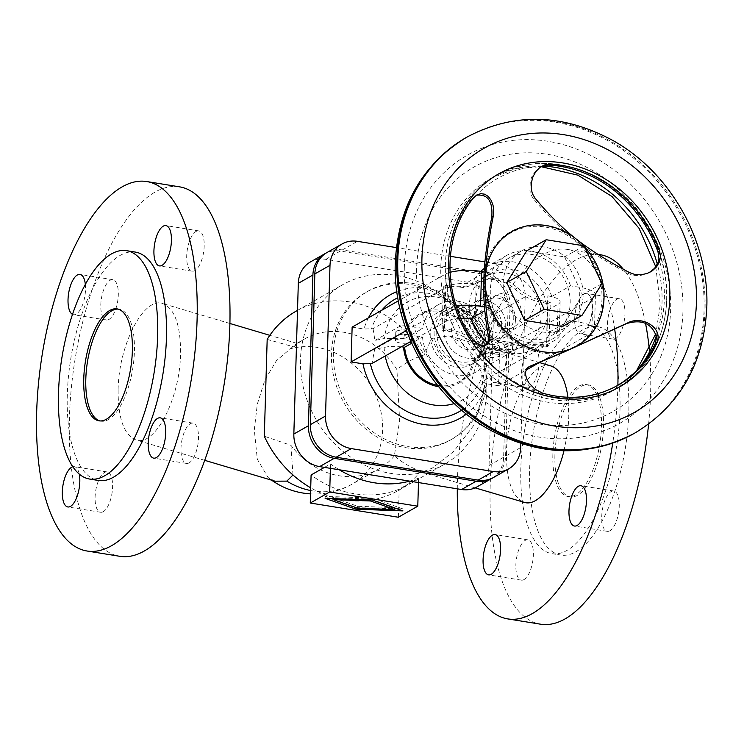 <?xml version="1.0" encoding="UTF-8"?>
<svg xmlns="http://www.w3.org/2000/svg" width="744" height="744" viewBox="0 0 744 744"><rect width="100%" height="100%" fill="white"/><g stroke="black" fill="none" stroke-linecap="round" stroke-linejoin="round"><path stroke-width="0.56" stroke-dasharray="3.72 2.79" d="M274.992 481.182L268.128 477.546L257.294 459.234L254.299 429.874L257.303 404.197L264.911 379.877L276.452 360.645L296.484 343.57L293.871 346.862A74.856 65.128 -119.6 0 1 304.612 338.948A74.856 65.128 -119.6 0 1 396.933 369.647C404.699 363.1 413.776 358.18 424.145 354.897L431.641 338.474L448.818 335.842L462.117 342.975L473.491 355.325L481.303 372.233L483.619 391.325L474.486 424.433L453.766 451.366L432.273 468.134L421.894 472.161L420.695 471.305A103.202 89.801 -119.6 0 1 398.031 490.659A103.202 89.801 -119.6 0 1 310.713 487.832M420.695 471.305C410.53 467.418 401.76 462.266 394.376 455.849L399.621 420.379L396.933 369.647M486.892 389.465A103.202 89.801 -119.6 0 1 444.68 464.154A103.202 89.801 -119.6 0 1 348.015 455.235A103.202 89.801 -119.6 0 1 300.483 359.38A103.202 89.801 -119.6 0 1 342.696 284.701A103.202 89.801 -119.6 0 1 439.36 293.61A103.202 89.801 -119.6 0 1 486.892 389.465M409.637 481.126A103.202 89.801 60.4 0 0 418.621 478.141L399.184 489.18A103.202 89.801 -119.6 0 1 311.094 474.97M324.449 467.381L330.531 463.921A103.202 89.801 60.4 0 0 339.255 469.771M563.961 450.78L566.956 436.077L568.416 423.727L568.807 416.454L567.942 397.231M551.09 366.011C532.202 358.757 507.064 407.126 506.45 451.887C506.255 480.438 512.16 497.252 524.167 502.33M457.29 488.817A187.125 75.581 99.2 0 1 542.953 254.736A187.125 75.581 99.2 0 1 567.439 249.435A187.125 75.581 99.2 0 1 614.665 329.108M617.892 385.262A187.125 75.581 99.2 0 1 612.731 443.136M648.601 424.164A187.125 75.581 -80.8 0 0 649.382 350.647M645.532 323.389A187.125 75.581 -80.8 0 0 623.323 269.226M600.213 254.718A187.125 75.581 -80.8 0 0 575.735 260.019A187.125 75.581 -80.8 0 0 492.044 456.425A187.125 75.581 -80.8 0 0 540.59 624.197M582.85 333.219A20.413 8.249 99.2 0 1 580.181 333.796A20.413 8.249 99.2 0 1 574.88 315.493A20.413 8.249 99.2 0 1 584.012 294.066A20.413 8.249 99.2 0 1 586.681 293.489A20.413 8.249 99.2 0 1 591.982 311.792A20.413 8.249 99.2 0 1 582.85 333.219M615.623 338.501A20.413 8.249 99.2 0 1 612.954 339.078A20.413 8.249 99.2 0 1 607.662 320.785A20.413 8.249 99.2 0 1 616.785 299.358A20.413 8.249 99.2 0 1 619.464 298.772A20.413 8.249 99.2 0 1 624.755 317.074A20.413 8.249 99.2 0 1 615.623 338.501M496.955 382.035A20.413 8.249 99.2 0 1 494.286 382.611A20.413 8.249 99.2 0 1 488.985 364.309A20.413 8.249 99.2 0 1 498.117 342.882A20.413 8.249 99.2 0 1 500.786 342.305A20.413 8.249 99.2 0 1 506.078 360.608A20.413 8.249 99.2 0 1 496.955 382.035M529.728 387.317A20.413 8.249 99.2 0 1 527.059 387.903A20.413 8.249 99.2 0 1 521.758 369.601A20.413 8.249 99.2 0 1 530.891 348.173A20.413 8.249 99.2 0 1 533.56 347.597A20.413 8.249 99.2 0 1 538.861 365.899A20.413 8.249 99.2 0 1 529.728 387.317M524.027 579.567A20.413 8.249 99.2 0 1 521.349 580.143A20.413 8.249 99.2 0 1 516.057 561.841A20.413 8.249 99.2 0 1 525.18 540.414A20.413 8.249 99.2 0 1 527.859 539.837A20.413 8.249 99.2 0 1 533.15 558.139A20.413 8.249 99.2 0 1 524.027 579.567M609.922 530.751A20.413 8.249 99.2 0 1 607.253 531.328A20.413 8.249 99.2 0 1 601.952 513.025A20.413 8.249 99.2 0 1 611.084 491.598A20.413 8.249 99.2 0 1 613.754 491.021A20.413 8.249 99.2 0 1 619.045 509.324A20.413 8.249 99.2 0 1 609.922 530.751M552.866 454.361A56.702 22.906 -80.8 0 0 568.128 496.536A56.702 22.906 -80.8 0 0 601.459 426.74A56.702 22.906 -80.8 0 0 586.198 384.564A56.702 22.906 -80.8 0 0 552.866 454.361M554.922 454.686A56.702 22.906 -80.8 0 0 570.183 496.862A56.702 22.906 -80.8 0 0 603.514 427.075A56.702 22.906 -80.8 0 0 588.244 384.899A56.702 22.906 -80.8 0 0 554.922 454.686M628.773 412.715A115.683 46.723 99.2 0 1 560.79 555.08A115.683 46.723 99.2 0 1 529.654 469.046A115.683 46.723 99.2 0 1 597.646 326.681A115.683 46.723 99.2 0 1 628.773 412.715M520.846 467.623A115.683 46.723 -80.8 0 0 551.974 553.666A115.683 46.723 -80.8 0 0 619.966 411.293A115.683 46.723 -80.8 0 0 588.83 325.258A115.683 46.723 -80.8 0 0 520.846 467.623M118.129 389.475C118.742 344.686 143.936 296.279 162.843 303.58C174.84 308.667 180.745 325.472 180.55 354.005C179.936 398.793 154.743 447.191 135.836 439.89C123.83 434.803 117.933 417.998 118.129 389.475M267.18 339.404L293.871 346.862M179.453 186.828A187.125 75.581 -80.8 0 0 154.975 192.129A187.125 75.581 -80.8 0 0 71.285 388.535A187.125 75.581 -80.8 0 0 119.84 556.307M196.025 231.458A20.413 8.249 99.2 0 1 198.704 230.882A20.413 8.249 99.2 0 1 203.995 249.184A20.413 8.249 99.2 0 1 194.863 270.611A20.413 8.249 99.2 0 1 192.194 271.188A20.413 8.249 99.2 0 1 186.902 252.886A20.413 8.249 99.2 0 1 196.025 231.458M108.968 319.427A20.413 8.249 99.2 0 1 106.299 320.004A20.413 8.249 99.2 0 1 100.998 301.701A20.413 8.249 99.2 0 1 110.131 280.274A20.413 8.249 99.2 0 1 112.8 279.697A20.413 8.249 99.2 0 1 118.101 298A20.413 8.249 99.2 0 1 108.968 319.427M72.466 314.359A20.413 8.249 -80.8 0 0 73.526 314.712A20.413 8.249 -80.8 0 0 76.195 314.135A20.413 8.249 -80.8 0 0 85.337 284.32M103.267 511.667A20.413 8.249 99.2 0 1 100.589 512.244A20.413 8.249 99.2 0 1 95.297 493.942A20.413 8.249 99.2 0 1 104.43 472.524A20.413 8.249 99.2 0 1 107.099 471.938A20.413 8.249 99.2 0 1 112.391 490.24A20.413 8.249 99.2 0 1 103.267 511.667M189.162 462.852A20.413 8.249 99.2 0 1 186.493 463.428A20.413 8.249 99.2 0 1 181.192 445.126A20.413 8.249 99.2 0 1 190.325 423.699A20.413 8.249 99.2 0 1 192.994 423.122A20.413 8.249 99.2 0 1 198.295 441.425A20.413 8.249 99.2 0 1 189.162 462.852M135.296 252.077A115.683 46.723 -80.8 0 0 67.304 394.441A115.683 46.723 -80.8 0 0 98.441 480.475M100.059 420.946A56.702 22.906 -80.8 0 0 101.082 421.169A56.702 22.906 -80.8 0 0 134.404 351.373A56.702 22.906 -80.8 0 0 119.142 309.206A56.702 22.906 -80.8 0 0 118.11 309.095M370.503 499.01L394.859 507.622L357.669 506.301L333.312 497.69L370.503 499.01L370.475 499.94M357.613 508.254L357.669 506.301M333.284 498.62L333.312 497.69M355.958 507.668L394.832 508.645M396.784 508.71L403.006 508.933L372.195 498.043L325.165 496.369L331.322 498.554M402.95 510.896L403.006 508.933M372.139 499.996L372.195 498.043M325.109 498.331L325.165 496.369M333.266 499.233L355.967 507.269M330.401 468.339L330.531 463.921M398.347 517.238L399.184 489.18M418.491 482.558L418.621 478.141M79.245 474.058A20.413 8.249 -80.8 0 0 74.326 466.655A20.413 8.249 -80.8 0 0 72.847 466.73M310.378 261.972A29.49 25.659 -119.6 0 1 325.788 259.34L467.744 282.246A29.49 25.659 -119.6 0 1 493.532 314.814L489.059 465.53A29.49 25.659 -119.6 0 1 476.997 486.874M492.528 478.011A29.49 25.659 60.4 0 0 503.632 457.253L508.106 306.528A29.49 25.659 60.4 0 0 482.317 273.959L340.361 251.054A29.49 25.659 60.4 0 0 325.937 253.165M485.079 378.538A85.058 74.009 -119.6 0 1 450.287 440.095A85.058 74.009 -119.6 0 1 370.624 432.738A85.058 74.009 -119.6 0 1 331.443 353.744A85.058 74.009 -119.6 0 1 366.234 292.187A85.058 74.009 -119.6 0 1 445.907 299.534A85.058 74.009 -119.6 0 1 485.079 378.538M394.376 455.849A74.856 65.128 -119.6 0 1 378.584 469.101A74.856 65.128 -119.6 0 1 290.941 445.321L264.306 436.226M296.047 311.206A103.202 89.801 -119.6 0 1 424.145 354.897M333.386 352.637A85.058 74.009 60.4 0 0 372.567 431.641A85.058 74.009 60.4 0 0 452.231 438.988A85.058 74.009 60.4 0 0 487.022 377.431A85.058 74.009 60.4 0 0 447.851 298.428A85.058 74.009 60.4 0 0 368.178 291.081A85.058 74.009 60.4 0 0 333.386 352.637M326.895 252.588A29.49 25.659 -119.6 0 1 342.305 249.947L484.26 272.853A29.49 25.659 -119.6 0 1 510.049 305.421L505.576 456.146A29.49 25.659 -119.6 0 1 493.514 477.481M520.856 443.471L525.208 296.81A29.49 25.659 60.4 0 0 499.419 264.241L484.921 261.897M450.436 256.336L396.357 247.603M352.135 327.118L363.983 329.034L373.051 328.681L447.451 286.403A21.548 6.082 1.7 0 1 476.141 284.301L472.217 283.669L490.966 273.011L484.111 271.904M512.681 342.882L491.951 339.534L474.077 349.699L475.184 349.875C481.861 351.047 485.339 352.703 485.618 354.832A56.228 48.927 60.4 0 0 454.128 303.366L449.227 300.604A64.737 56.33 60.4 0 1 483.693 347.123L487.794 349.01L499.633 350.917L498.601 385.718L486.762 383.811L482.661 381.923L485.358 363.537C485.079 361.398 481.601 359.743 474.923 358.571L473.816 358.394L491.7 348.229L512.421 351.577L512.681 342.882L485.553 358.301L483.712 347.225C478.401 326.653 466.907 311.113 449.227 300.604A64.737 56.33 60.4 0 0 397.789 297.74M471.185 318.469L475.109 319.102A21.548 6.082 1.7 0 0 471.222 318.599M484.502 306.928L489.933 307.811L484.846 310.704M456.063 305.793A27.221 7.682 -178.3 0 0 444.308 308.955L406.503 330.438M410.893 341.394L446.419 321.203A21.548 6.082 1.7 0 1 460.685 318.302M476.141 284.301L475.621 301.701A39.692 34.54 60.4 0 0 493.904 338.567A39.692 34.54 60.4 0 0 531.086 341.998A39.692 34.54 60.4 0 0 547.324 313.271A39.692 34.54 60.4 0 0 529.04 276.405A39.692 34.54 60.4 0 0 491.858 272.974A39.692 34.54 60.4 0 0 475.621 301.701L475.109 319.102M499.633 350.917L592.829 297.953A27.221 7.682 -178.3 0 0 595.451 294.791A27.221 7.682 -178.3 0 0 579.911 287.361L570.518 285.845L551.76 296.503L547.835 295.87L546.803 330.671L550.727 331.303L569.486 320.645A47.635 41.45 60.4 0 1 553.759 338.241L535.01 348.899A47.635 41.45 60.4 0 0 550.727 331.303M487.683 342.677A47.635 41.45 60.4 0 0 535.01 348.899M489.933 307.811A47.635 41.45 60.4 0 0 553.759 338.241M401.444 346.76L389.112 346.509L374.669 349.15L372.019 363.481M437.537 385.318A38.558 33.554 60.4 0 0 458.416 381.988A38.558 33.554 60.4 0 0 473.816 358.394M498.601 385.718L526.082 370.094M539.047 362.728L591.796 332.754A27.221 7.682 -178.3 0 0 594.419 329.592A27.221 7.682 -178.3 0 0 578.879 322.161L569.486 320.645M546.803 330.671A21.548 6.082 1.7 0 1 559.107 336.558A21.548 6.082 1.7 0 1 557.033 339.059L482.642 381.337M485.293 366.997L512.421 351.577M547.835 295.87A21.548 6.082 1.7 0 1 560.139 301.757A21.548 6.082 1.7 0 1 558.065 304.259L483.674 346.537M498.703 356.385A7.942 2.241 -178.3 0 0 499.475 355.465A7.942 2.241 -178.3 0 0 493.309 353.093A7.942 2.241 -178.3 0 0 484.363 354.07A7.942 2.241 -178.3 0 0 483.6 354.99A7.942 2.241 -178.3 0 0 489.757 357.362A7.942 2.241 -178.3 0 0 498.703 356.385M484.623 345.374A7.942 2.241 1.7 0 1 493.57 344.388A7.942 2.241 1.7 0 1 499.726 346.76A7.942 2.241 1.7 0 1 498.964 347.681A7.942 2.241 1.7 0 1 490.017 348.666A7.942 2.241 1.7 0 1 483.86 346.295A7.942 2.241 1.7 0 1 484.623 345.374M373.051 328.681L374.93 340.445L384.388 338.501A56.228 48.927 60.4 0 1 454.128 303.366C473.296 315.112 483.795 332.243 485.618 354.739L485.553 358.301M551.76 296.503A47.635 41.45 60.4 0 0 487.934 266.073A47.635 41.45 60.4 0 0 484.353 268.398M480.81 271.374A47.635 41.45 60.4 0 0 472.217 283.669M570.518 285.845A47.635 41.45 60.4 0 0 506.692 255.415A47.635 41.45 60.4 0 0 490.966 273.011M450.101 272.313A27.221 7.682 -178.3 0 0 445.34 274.155L398.347 300.855M374.93 340.445L402.067 325.026L401.807 333.731L374.669 349.15M475.184 349.875A39.785 34.615 60.4 0 0 440.495 310.322A39.785 34.615 60.4 0 0 403.797 338.353L404.913 338.539L422.787 328.374L402.067 325.026M403.797 338.353L384.388 338.501M396.543 331.154A7.942 2.241 1.7 0 1 405.489 330.178A7.942 2.241 1.7 0 1 411.646 332.549A7.942 2.241 1.7 0 1 410.883 333.47A7.942 2.241 1.7 0 1 401.937 334.447A7.942 2.241 1.7 0 1 395.771 332.075A7.942 2.241 1.7 0 1 396.543 331.154M411.079 341.84A7.942 2.241 -178.3 0 0 411.386 341.254A7.942 2.241 -178.3 0 0 405.229 338.873A7.942 2.241 -178.3 0 0 396.282 339.859A7.942 2.241 -178.3 0 0 395.52 340.78A7.942 2.241 -178.3 0 0 399.844 342.91A7.942 2.241 -178.3 0 0 408.158 342.947M401.807 333.731L422.536 337.069L411.702 343.226M474.077 349.699A38.558 33.554 60.4 0 0 420.314 314.945A38.558 33.554 60.4 0 0 404.913 338.539M491.951 339.534A38.558 33.554 60.4 0 0 438.188 304.78A38.558 33.554 60.4 0 0 422.787 328.374M422.536 337.069A38.558 33.554 60.4 0 0 476.3 371.823A38.558 33.554 60.4 0 0 491.7 348.229M430.209 333.944A29.937 26.049 60.4 0 0 443.991 361.751A29.937 26.049 60.4 0 0 472.04 364.337A29.937 26.049 60.4 0 0 484.288 342.668A29.937 26.049 60.4 0 0 470.496 314.861A29.937 26.049 60.4 0 0 442.448 312.275A29.937 26.049 60.4 0 0 430.209 333.944M434.096 331.731A29.937 26.049 60.4 0 0 447.879 359.538A29.937 26.049 60.4 0 0 475.928 362.123A29.937 26.049 60.4 0 0 488.176 340.454A29.937 26.049 60.4 0 0 474.384 312.647A29.937 26.049 60.4 0 0 446.335 310.062A29.937 26.049 60.4 0 0 434.096 331.731M436.756 332.159A26.989 23.483 60.4 0 0 449.19 357.232A26.989 23.483 60.4 0 0 474.467 359.557A26.989 23.483 60.4 0 0 485.506 340.027A26.989 23.483 60.4 0 0 473.082 314.963A26.989 23.483 60.4 0 0 447.795 312.629A26.989 23.483 60.4 0 0 436.756 332.159M443.554 328.29A26.989 23.483 60.4 0 0 455.988 353.363A26.989 23.483 60.4 0 0 481.275 355.697A26.989 23.483 60.4 0 0 492.314 336.158A26.989 23.483 60.4 0 0 479.88 311.094A26.989 23.483 60.4 0 0 454.593 308.76A26.989 23.483 60.4 0 0 443.554 328.29M484.325 334.874A18.144 15.791 60.4 0 0 475.965 318.023A18.144 15.791 60.4 0 0 458.964 316.451A18.144 15.791 60.4 0 0 451.543 329.583A18.144 15.791 60.4 0 0 459.904 346.434A18.144 15.791 60.4 0 0 476.904 348.006A18.144 15.791 60.4 0 0 484.325 334.874M501.623 325.044A18.144 15.791 60.4 0 0 493.263 308.193A18.144 15.791 60.4 0 0 476.262 306.621A18.144 15.791 60.4 0 0 468.841 319.753A18.144 15.791 60.4 0 0 477.202 336.604A18.144 15.791 60.4 0 0 494.202 338.176A18.144 15.791 60.4 0 0 501.623 325.044M464.749 319.092A22.683 19.735 60.4 0 0 475.193 340.157A22.683 19.735 60.4 0 0 496.443 342.119A22.683 19.735 60.4 0 0 505.715 325.705A22.683 19.735 60.4 0 0 495.272 304.64A22.683 19.735 60.4 0 0 474.021 302.678A22.683 19.735 60.4 0 0 464.749 319.092M515.434 320.18A22.683 19.735 -119.6 0 1 506.162 336.595A22.683 19.735 -119.6 0 1 484.911 334.633A22.683 19.735 -119.6 0 1 474.467 313.568A22.683 19.735 -119.6 0 1 483.74 297.154A22.683 19.735 -119.6 0 1 504.99 299.116A22.683 19.735 -119.6 0 1 515.434 320.18M442.066 330.197L446.744 330.95A56.702 49.346 -119.6 0 1 474.784 344.584A38.558 33.554 60.4 0 0 493.858 353.846A38.558 33.554 60.4 0 0 513.286 350.796A56.702 49.346 -119.6 0 1 541.865 346.295L546.542 347.057L547.835 303.552L543.157 302.799A56.702 49.346 -119.6 0 1 515.118 289.165A38.558 33.554 60.4 0 0 496.053 279.902A38.558 33.554 60.4 0 0 476.616 282.953A56.702 49.346 -119.6 0 1 448.037 287.454L443.359 286.691L442.066 330.197L444.503 328.811L449.181 329.573A56.702 49.346 -119.6 0 1 472.152 339.18M478.411 344.212A38.558 33.554 60.4 0 0 496.285 352.47A38.558 33.554 60.4 0 0 515.713 349.41A56.702 49.346 -119.6 0 1 544.292 344.918L548.97 345.672L550.262 302.176L545.585 301.422A56.702 49.346 -119.6 0 1 517.545 287.788A38.558 33.554 60.4 0 0 498.48 278.516A38.558 33.554 60.4 0 0 479.043 281.576A56.702 49.346 -119.6 0 1 450.464 286.068L445.786 285.315L443.359 286.691M445.786 285.315L444.503 328.811M548.97 345.672L546.542 347.057M550.262 302.176L547.835 303.552M480.996 312.852A18.144 15.791 60.4 0 0 489.347 329.704A18.144 15.791 60.4 0 0 506.348 331.266A18.144 15.791 60.4 0 0 513.769 318.134A18.144 15.791 60.4 0 0 505.409 301.283A18.144 15.791 60.4 0 0 488.417 299.72A18.144 15.791 60.4 0 0 480.996 312.852M488.771 308.435A18.144 15.791 60.4 0 0 497.122 325.286A18.144 15.791 60.4 0 0 514.123 326.849A18.144 15.791 60.4 0 0 521.544 313.717A18.144 15.791 60.4 0 0 513.183 296.865A18.144 15.791 60.4 0 0 496.192 295.303A18.144 15.791 60.4 0 0 488.771 308.435M483.563 338.836A39.692 34.54 60.4 0 0 524.771 345.588A39.692 34.54 60.4 0 0 541 316.86A39.692 34.54 60.4 0 0 522.725 279.995A39.692 34.54 60.4 0 0 485.544 276.563A39.692 34.54 60.4 0 0 469.306 305.291A39.692 34.54 60.4 0 0 471.064 318.581M490.287 290.383A44.231 38.483 60.4 0 0 510.654 331.461A44.231 38.483 60.4 0 0 552.085 335.284A44.231 38.483 60.4 0 0 570.174 303.273A44.231 38.483 60.4 0 0 549.807 262.195A44.231 38.483 60.4 0 0 508.375 258.373A44.231 38.483 60.4 0 0 490.287 290.383M583.101 295.926A44.231 38.483 -119.6 0 1 565.003 327.937A44.231 38.483 -119.6 0 1 523.581 324.114A44.231 38.483 -119.6 0 1 503.204 283.036A44.231 38.483 -119.6 0 1 521.302 251.026A44.231 38.483 -119.6 0 1 562.724 254.848A44.231 38.483 -119.6 0 1 583.101 295.926M476.272 195.309L471.938 198.741A120.221 104.606 60.4 0 0 448.418 264.101A120.221 104.606 60.4 0 0 467.846 336.39L472.561 341.942L477.248 345.188L481.973 346.351L485.841 345.077M528.314 367.155L525.59 369.219L524.204 372.428L524.269 376.418L525.785 380.909L528.398 385.076L532.118 388.973L541 394.088A120.221 104.606 60.4 0 0 616.385 386.136A120.221 104.606 60.4 0 0 617.195 385.671M584.505 246.794A65.779 57.232 60.4 0 0 583.529 245.743M526.724 250.802L564.566 256.903L582.459 294.754L562.501 326.504M584.049 245.836L564.566 256.903M601.942 283.687L582.459 294.754M578.088 345.839A66.318 57.706 60.4 0 0 603.189 299.069A66.318 57.706 60.4 0 0 581.092 244.683C593.489 253.778 609.141 263.348 628.057 273.411L629.517 272.583M649.856 272.285L644.899 274.583L638.808 275.699L632.66 275.141L628.057 273.411M581.092 244.683L568.137 234.462A66.318 57.706 60.4 0 0 484.13 271.727M541.13 166.563L537.707 168.832L534.35 172.45L531.848 176.756L530.267 181.424L529.933 190.836L531.188 195.114L533.42 198.769C545.175 212.896 556.745 224.8 568.137 234.462M290.941 445.321L292.997 475.016M310.639 490.538A74.856 65.128 60.4 0 0 312.843 490.938A74.856 65.128 60.4 0 0 351.949 484.232A74.856 65.128 60.4 0 0 382.574 430.069A74.856 65.128 60.4 0 0 317.102 347.383A74.856 65.128 60.4 0 0 290.783 348.75M325.788 259.34L340.361 251.054M482.317 273.959L467.744 282.246M493.532 314.814L508.106 306.528M503.632 457.253L489.059 465.53M342.305 249.947L357.464 241.335M499.419 264.241L484.26 272.853M520.735 447.525L505.576 456.146M510.049 305.421L525.208 296.81M487.794 349.01A70.903 61.696 60.4 0 0 396.85 291.629M368.41 317.874A70.903 61.696 60.4 0 0 363.983 329.034M466.442 414.083A70.903 61.696 60.4 0 0 486.762 383.811M447.451 286.403L446.419 321.203M461.671 410.139A64.737 56.33 60.4 0 0 482.661 381.923M384.127 347.197A56.228 48.927 60.4 0 0 385.197 356.004M454.324 403.527A56.228 48.927 60.4 0 0 485.358 363.537M438.653 386.675A39.785 34.615 60.4 0 0 474.923 358.571M557.033 339.059L558.065 304.259M578.879 322.161L579.911 287.361M592.829 297.953L591.796 332.754M444.308 308.955L445.34 274.155M381.653 310.35A64.737 56.33 60.4 0 0 371.442 329.006M446.744 330.95L449.181 329.573M476.616 282.953L479.043 281.576M450.464 286.068L448.037 287.454M476.923 343.365L474.784 344.584M513.286 350.796L515.713 349.41M544.292 344.918L541.865 346.295M543.157 302.799L545.585 301.422M517.545 287.788L515.118 289.165M484.316 279.986A65.147 56.693 60.4 0 0 541.297 351.949A65.147 56.693 60.4 0 0 601.989 298.976A65.147 56.693 60.4 0 0 545.008 227.004A65.147 56.693 60.4 0 0 484.316 279.986M483.647 287.9A66.318 57.706 60.4 0 0 564.659 351.8M467.846 336.39L469.464 335.47M541 394.088L542.618 393.167M635.469 432.683A170.116 148.028 60.4 0 0 705.052 309.578A170.116 148.028 60.4 0 0 626.699 151.581A170.116 148.028 60.4 0 0 467.362 136.887M634.493 433.241A170.116 148.028 60.4 0 0 704.075 310.127A170.116 148.028 60.4 0 0 625.732 152.129A170.116 148.028 60.4 0 0 466.386 137.435M404.345 266.724A154.24 134.208 60.4 0 0 539.251 437.1A154.24 134.208 60.4 0 0 682.936 311.68A154.24 134.208 60.4 0 0 548.03 141.304A154.24 134.208 60.4 0 0 404.345 266.724M416.631 268.714A140.635 122.369 60.4 0 0 539.633 424.052A140.635 122.369 60.4 0 0 670.642 309.699A140.635 122.369 60.4 0 0 547.64 154.352A140.635 122.369 60.4 0 0 416.631 268.714M656.394 335.535A122.481 106.578 60.4 0 0 662.03 302.631A122.481 106.578 60.4 0 0 657.352 264.176M542.218 166.061A122.481 106.578 60.4 0 0 490.891 178.3A122.481 106.578 60.4 0 0 440.792 266.938A122.481 106.578 60.4 0 0 497.206 380.696A122.481 106.578 60.4 0 0 611.931 391.279A122.481 106.578 60.4 0 0 639.487 367.462M666.633 300.018A122.481 106.578 60.4 0 0 610.22 186.26A122.481 106.578 60.4 0 0 495.495 175.686A122.481 106.578 60.4 0 0 445.396 264.325A122.481 106.578 60.4 0 0 501.809 378.082A122.481 106.578 60.4 0 0 616.534 388.656A122.481 106.578 60.4 0 0 666.633 300.018M541.771 166.256A119.049 103.593 60.4 0 0 476.486 195.216M656.626 337.292A119.049 103.593 60.4 0 0 664.364 299.051A119.049 103.593 60.4 0 0 658.952 258.68M471.938 198.741L473.556 197.82M472.142 341.543A119.049 103.593 60.4 0 0 535.094 391.195M534.88 197.941L533.42 198.769M296.484 343.57L304.612 338.948M398.031 490.659L444.68 464.154M448.818 335.842L539.428 362.57M597.981 254.355L567.439 249.435M612.954 339.078L580.181 333.796M527.059 387.903L494.286 382.611M521.349 580.143L488.576 574.852M607.253 531.328L574.47 526.036M568.128 496.536L570.183 496.862M551.974 553.666L560.79 555.08M297.107 343.421L269.839 335.33M229.887 323.473L162.843 303.58M198.704 230.882L165.921 225.59M106.299 320.004L73.526 314.712M100.589 512.244L67.816 506.962M186.493 463.428L153.71 458.146M117.096 308.872L119.142 309.206M452.231 438.988L450.287 440.095M499.726 346.76L499.475 355.465M560.139 301.757L559.107 336.558M595.451 294.791L594.419 329.592M506.692 255.415L487.934 266.073M395.771 332.075L395.52 340.78M438.188 304.78L420.314 314.945M476.3 371.823L458.416 381.988M475.928 362.123L472.04 364.337M481.275 355.697L474.467 359.557M476.262 306.621L458.964 316.451M506.162 336.595L496.443 342.119M514.123 326.849L506.348 331.266M491.858 272.974L485.544 276.563M565.003 327.937L552.085 335.284M485.144 345.551L486.604 344.723M616.385 386.136L618.004 385.215M636.697 370.456L611.931 391.279L616.534 388.656C647.912 369.536 664.68 339.906 666.847 299.758C668.503 257.294 646.322 212.142 611.382 186.809C572.229 159.904 533.597 156.194 495.495 175.686L490.891 178.3L514.764 168.981L541 166.647M655.78 266.798L660.281 304.742L655.864 333.61M475.509 195.709L476.988 194.863M527.552 367.527L529.012 366.699M649.131 272.713L650.591 271.886M540.395 166.954L541.855 166.126M107.099 471.938L74.326 466.655M192.994 423.122L160.22 417.83M310.536 493.876A74.856 74.856 0 0 0 351.949 484.232L378.584 469.101M192.194 271.188L159.421 265.896M588.83 325.258L597.646 326.681M619.464 298.772L586.681 293.489M368.178 291.081L366.234 292.187M533.56 347.597L500.786 342.305M531.086 341.998L524.771 345.588M446.335 310.062L442.448 312.275M421.894 472.161L475.072 487.85M613.754 491.021L580.98 485.73M483.86 346.295L483.6 354.99M483.74 297.154L474.021 302.678M496.192 295.303L488.417 299.72M527.859 539.837L495.076 534.545M204.749 460.341L135.836 439.89M99.026 420.834L101.082 421.169M586.198 384.564L588.244 384.899M268.128 477.546A74.856 74.856 0 0 0 271.616 480.178M521.302 251.026L508.375 258.373M297.516 310.369L342.696 284.701M112.8 279.697L80.026 274.406M411.646 332.549L411.386 341.254M494.202 338.176L476.904 348.006M454.593 308.76L447.795 312.629"/><path stroke-width="1.12" d="M297.516 310.369L296.047 311.206A103.202 89.801 -119.6 0 0 267.18 339.404L264.306 436.226A103.202 89.801 -119.6 0 0 310.713 487.832M310.267 503.028L398.347 517.238L417.784 506.199L329.704 491.979L310.267 503.028L311.094 474.97L324.449 467.381M339.255 469.771A103.202 89.801 60.4 0 0 409.637 481.126M567.942 397.231C565.394 379.477 559.767 369.071 551.09 366.011L539.428 362.57M614.665 329.108A187.125 75.581 99.2 0 1 617.892 385.262M612.731 443.136A187.125 75.581 99.2 0 1 532.304 613.605A187.125 75.581 99.2 0 1 507.817 618.915A187.125 75.581 99.2 0 1 457.29 488.817M507.817 618.915L540.59 624.197A187.125 75.581 -80.8 0 0 565.077 618.896A187.125 75.581 -80.8 0 0 648.601 424.164M649.382 350.647A187.125 75.581 -80.8 0 0 645.532 323.389M623.323 269.226A187.125 75.581 -80.8 0 0 600.213 254.718L597.981 254.355M491.245 574.275A20.413 8.249 99.2 0 1 488.576 574.852A20.413 8.249 99.2 0 1 483.284 556.549A20.413 8.249 99.2 0 1 492.407 535.122A20.413 8.249 99.2 0 1 495.076 534.545A20.413 8.249 99.2 0 1 500.377 552.848A20.413 8.249 99.2 0 1 491.245 574.275M577.149 525.459A20.413 8.249 99.2 0 1 574.47 526.036A20.413 8.249 99.2 0 1 569.179 507.734A20.413 8.249 99.2 0 1 578.311 486.306A20.413 8.249 99.2 0 1 580.98 485.73A20.413 8.249 99.2 0 1 586.272 504.032A20.413 8.249 99.2 0 1 577.149 525.459M87.057 551.016L119.84 556.307A187.125 75.581 -80.8 0 0 144.317 550.997A187.125 75.581 -80.8 0 0 228.008 354.59A187.125 75.581 -80.8 0 0 179.453 186.828L146.68 181.536A187.125 75.581 99.2 0 1 195.226 349.308A187.125 75.581 99.2 0 1 111.544 545.715A187.125 75.581 99.2 0 1 87.057 551.016A187.125 75.581 99.2 0 1 38.511 383.244A187.125 75.581 99.2 0 1 122.193 186.837A187.125 75.581 99.2 0 1 146.68 181.536M162.09 265.32A20.413 8.249 -80.8 0 0 171.222 243.893A20.413 8.249 -80.8 0 0 165.921 225.59A20.413 8.249 -80.8 0 0 163.252 226.167A20.413 8.249 -80.8 0 0 154.129 247.594A20.413 8.249 -80.8 0 0 159.421 265.896A20.413 8.249 -80.8 0 0 162.09 265.32M85.337 284.32A20.413 8.249 -80.8 0 0 80.026 274.406A20.413 8.249 -80.8 0 0 77.357 274.982A20.413 8.249 -80.8 0 0 68.374 295.07A20.413 8.249 -80.8 0 0 72.466 314.359M72.847 466.73A20.413 8.249 -80.8 0 0 71.647 467.232A20.413 8.249 -80.8 0 0 62.524 488.659A20.413 8.249 -80.8 0 0 67.816 506.962A20.413 8.249 -80.8 0 0 70.485 506.376A20.413 8.249 -80.8 0 0 79.245 474.058M157.551 418.416A20.413 8.249 -80.8 0 0 148.419 439.844A20.413 8.249 -80.8 0 0 153.71 458.146A20.413 8.249 -80.8 0 0 156.389 457.56A20.413 8.249 -80.8 0 0 165.512 436.133A20.413 8.249 -80.8 0 0 160.22 417.83A20.413 8.249 -80.8 0 0 157.551 418.416M157.626 336.688A115.683 46.723 -80.8 0 0 126.489 250.654A115.683 46.723 -80.8 0 0 58.497 393.018A115.683 46.723 -80.8 0 0 89.633 479.052A115.683 46.723 -80.8 0 0 157.626 336.688M89.633 479.052L98.441 480.475A115.683 46.723 -80.8 0 0 166.433 338.111A115.683 46.723 -80.8 0 0 135.296 252.077L126.489 250.654M132.358 351.047A56.702 22.906 -80.8 0 0 117.096 308.872A56.702 22.906 -80.8 0 0 83.765 378.659A56.702 22.906 -80.8 0 0 99.026 420.834A56.702 22.906 -80.8 0 0 132.358 351.047M118.11 309.095A56.702 22.906 -80.8 0 0 85.811 378.994A56.702 22.906 -80.8 0 0 100.059 420.946M370.447 500.963L333.256 499.643L357.613 508.254L394.804 509.575L370.447 500.963L370.475 499.94M394.804 509.575L394.85 508.031M333.256 499.643L333.284 498.62M394.832 508.645L396.784 508.71M355.911 509.221L325.109 498.331L372.139 499.996L402.95 510.896L355.911 509.221L355.958 507.668M331.322 498.554L333.266 499.233M329.704 491.979L330.401 468.339M417.784 506.199L418.491 482.558M475.072 487.85L524.167 502.33C537.875 506.971 555.935 483.572 563.961 450.78M491.57 478.587L476.997 486.874A29.49 25.659 -119.6 0 1 461.587 489.515L319.632 466.609A29.49 25.659 -119.6 0 1 293.843 434.031L298.316 283.315A29.49 25.659 -119.6 0 1 310.378 261.972L324.951 253.695A29.49 25.659 60.4 0 0 312.899 275.029L308.425 425.745A29.49 25.659 60.4 0 0 334.214 458.323L476.169 481.229A29.49 25.659 60.4 0 0 491.57 478.587A29.49 25.659 60.4 0 0 492.528 478.011M325.937 253.165A29.49 25.659 60.4 0 0 324.951 253.695M508.682 468.869L493.514 477.481A29.49 25.659 -119.6 0 1 478.113 480.122L336.158 457.216A29.49 25.659 -119.6 0 1 310.369 424.647L314.842 273.922A29.49 25.659 -119.6 0 1 326.895 252.588L342.063 243.967A29.49 25.659 60.4 0 0 330.001 265.31L325.528 416.026A29.49 25.659 60.4 0 0 351.317 448.604L493.272 471.51A29.49 25.659 60.4 0 0 508.682 468.869A29.49 25.659 60.4 0 0 520.735 447.525L520.856 443.471M484.921 261.897L450.436 256.336M396.357 247.603L357.464 241.335A29.49 25.659 60.4 0 0 342.063 243.967M410.893 341.394L372.019 363.481L362.942 363.825L351.103 361.919L352.135 327.118L398.347 300.855M484.846 310.704L471.185 318.469A47.635 41.45 60.4 0 0 487.683 342.677M484.502 306.928L480.55 306.296A27.221 7.682 -178.3 0 0 456.063 305.793M406.503 330.438L351.103 361.919M460.685 318.302A21.548 6.082 1.7 0 1 471.222 318.599M411.702 343.226L404.652 347.234A38.558 33.554 60.4 0 0 437.537 385.318M404.652 347.234L401.444 346.76M526.082 370.094L539.047 362.728M484.353 268.398A47.635 41.45 60.4 0 0 480.81 271.374M484.111 271.904L481.582 271.495A27.221 7.682 -178.3 0 0 450.101 272.313M408.158 342.947A7.942 2.241 -178.3 0 0 410.623 342.175A7.942 2.241 -178.3 0 0 411.079 341.84M472.152 339.18A56.702 49.346 -119.6 0 1 477.22 343.198A38.558 33.554 60.4 0 0 478.411 344.212M471.064 318.581A39.692 34.54 60.4 0 0 483.563 338.836M476.272 195.309L476.486 195.216C487.878 193.933 492.974 201.28 491.765 217.248C487.608 238.433 485.069 256.587 484.13 271.727L483.647 287.9C483.702 302.473 485.246 318.311 488.25 335.423L488.222 341.059L485.841 345.077M528.314 367.155L564.659 351.8L626.569 323.575C642.174 318.962 652.19 323.528 656.626 337.292L655.315 343.375L656.933 342.454A120.221 104.606 -119.6 0 1 618.004 385.215A120.221 104.606 -119.6 0 1 542.618 393.167L534.797 389.14L528.779 382.751L526.631 378.687L525.608 374.809L525.673 371.572L526.817 368.708L529.477 366.457L572.694 348.071A65.779 57.232 60.4 0 0 604.016 298.242A65.779 57.232 60.4 0 0 584.505 246.794M489.71 334.595L489.915 338.836L488.808 342.5L486.604 344.723L483.47 345.523L479.843 344.844L475.955 342.714L472.412 339.478L469.464 335.47A120.221 104.606 -119.6 0 1 450.036 263.181A120.221 104.606 -119.6 0 1 473.556 197.82L476.988 194.863L480.847 193.645L484.8 194.221L488.315 196.481L491.347 200.62L493.049 205.335L493.709 210.719L493.216 216.42C488.371 240.944 485.702 261.823 485.209 279.065C484.679 296.326 486.176 314.842 489.71 334.595L488.25 335.423M617.195 385.671A120.221 104.606 60.4 0 0 655.315 343.375M583.529 245.743A65.779 57.232 60.4 0 0 575.94 238.824A65.779 57.232 60.4 0 0 485.209 279.065A65.779 57.232 60.4 0 0 572.694 348.071L628.02 322.747C642.091 315.317 663.369 327.927 656.933 342.454M669.805 298.214A122.481 106.578 60.4 0 0 562.678 162.917A122.481 106.578 60.4 0 0 448.567 262.52A122.481 106.578 60.4 0 0 555.703 397.817A122.481 106.578 60.4 0 0 669.805 298.214M629.517 272.583C607.597 260.986 589.732 249.733 575.94 238.824C562.101 227.934 548.412 214.309 534.88 197.941L532.36 193.58L531.179 188.427L531.3 182.903L532.992 176.663L535.847 171.576L539.819 167.484L544.245 165.019L549.416 164.173A120.221 104.606 -119.6 0 1 659.649 251.109L660.495 256.699L659.454 261.841L656.599 266.817L652.33 270.788L647.15 273.476L640.751 274.843L634.957 274.499L629.517 272.583M649.856 272.285L654.701 268.175L657.919 262.883L658.952 258.68L658.031 252.03A120.221 104.606 60.4 0 0 547.798 165.094L541.13 166.563M526.25 271.467L544.143 309.327L581.985 315.428L562.501 326.504L524.659 320.394L506.766 282.543L526.724 250.802L546.208 239.726L526.25 271.467L506.766 282.543M581.985 315.428L601.942 283.687L584.049 245.836L546.208 239.726M544.143 309.327L524.659 320.394M292.997 475.016L286.849 481.126L274.992 481.182L204.749 460.341M293.843 434.031L308.425 425.745M312.899 275.029L298.316 283.315M461.587 489.515L476.169 481.229M334.214 458.323L319.632 466.609M478.113 480.122L493.272 471.51M351.317 448.604L336.158 457.216M310.369 424.647L325.528 416.026M330.001 265.31L314.842 273.922M396.85 291.629A70.903 61.696 60.4 0 0 368.41 317.874M362.942 363.825A70.903 61.696 60.4 0 0 466.442 414.083M370.41 363.807A64.737 56.33 60.4 0 0 461.671 410.139M385.197 356.004A56.228 48.927 60.4 0 0 454.324 403.527M403.536 347.057A39.785 34.615 60.4 0 0 438.653 386.675M481.582 271.495L480.55 306.296M397.789 297.74A64.737 56.33 60.4 0 0 381.653 310.35M421.941 258.224A151.971 132.237 60.4 0 0 554.866 426.089A151.971 132.237 60.4 0 0 696.44 302.51A151.971 132.237 60.4 0 0 563.515 134.645A151.971 132.237 60.4 0 0 421.941 258.224M397.78 259.991A170.116 148.028 60.4 0 0 476.123 417.988A170.116 148.028 60.4 0 0 635.469 432.683C680.081 405.35 703.861 363.611 706.8 307.467C709.497 241.642 670.586 172.459 612.898 140.495C562.771 113.507 514.253 112.307 467.362 136.887A170.116 148.028 60.4 0 0 397.78 259.991M466.386 137.435A170.116 148.028 60.4 0 0 396.803 260.549A170.116 148.028 60.4 0 0 475.156 418.547A170.116 148.028 60.4 0 0 634.493 433.241C587.779 457.746 539.381 456.528 489.292 429.576C431.567 397.603 392.562 328.262 395.278 262.39C398.226 206.311 421.932 164.666 466.386 137.435L467.362 136.887M657.352 264.176A122.481 106.578 60.4 0 0 554.903 167.335A122.481 106.578 60.4 0 0 542.218 166.061M491.765 217.248L493.216 216.42M528.426 367.108L529.886 366.281M628.02 322.747L626.569 323.575M658.031 252.03L659.649 251.109M547.798 165.094L549.416 164.173M286.849 481.126A74.856 65.128 60.4 0 0 310.639 490.538M639.487 367.462A122.481 106.578 60.4 0 0 656.394 335.535M269.839 335.33L229.887 323.473M541 166.647L577.874 175.156L611.968 196.49L639.049 228.296L655.78 266.798M635.469 432.683L634.493 433.241M271.616 480.178A74.856 74.856 0 0 0 310.536 493.876M636.697 370.456L655.864 333.61"/></g></svg>
